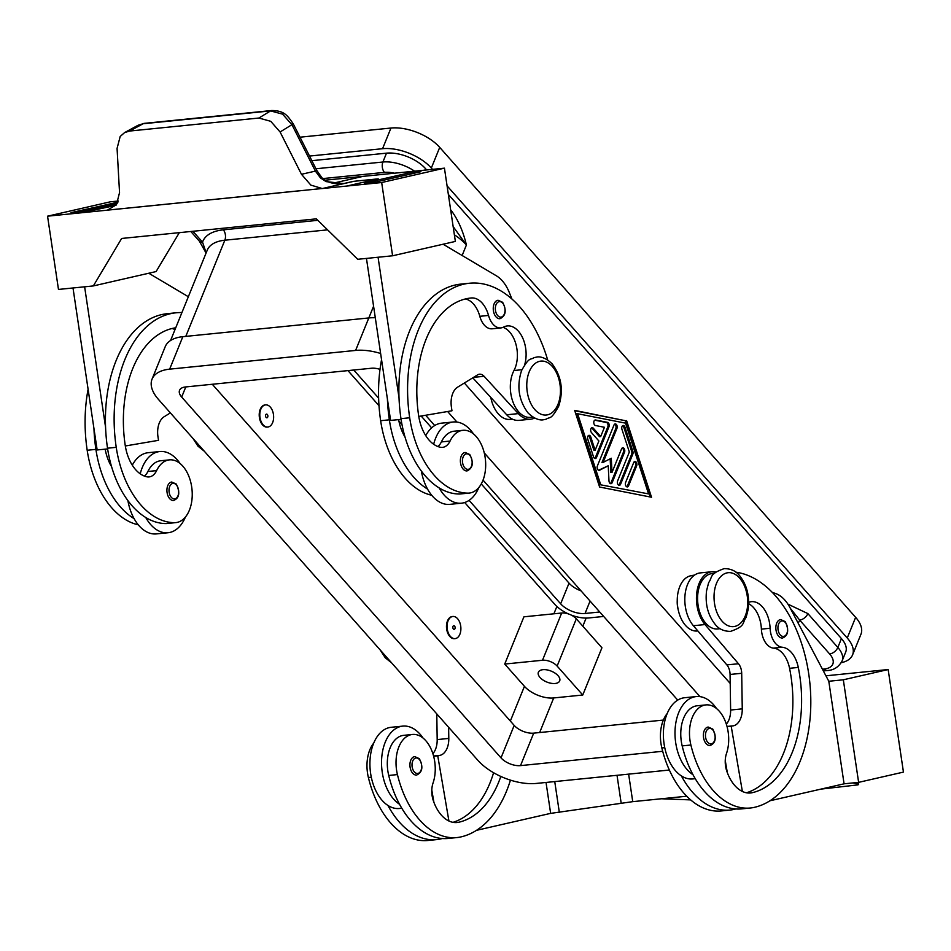<?xml version="1.0" encoding="UTF-8"?>
<svg xmlns="http://www.w3.org/2000/svg" width="951" height="951" viewBox="0 0 951 951"><rect width="100%" height="100%" fill="white"/><g stroke="black" fill="none" stroke-linecap="round" stroke-linejoin="round"><path stroke-width="1.43" d="M782.53 638.014A9.272 5.718 -95.8 0 1 778.607 636.171A9.272 5.718 -95.8 0 1 775.945 626.127A9.272 5.718 -95.8 0 1 780.676 619.565L785.229 621.609C789.199 630.133 788.296 635.613 782.53 638.014M694.539 575.105A118.72 73.239 84.2 0 0 690.45 575.842A27.829 17.166 84.2 0 0 678.824 589.275A27.829 17.166 84.2 0 0 680.785 617.841A27.829 17.166 84.2 0 0 697.345 631L697.844 630.941M714.831 573.061A118.72 73.239 84.2 0 0 710.789 573.798A27.829 17.166 84.2 0 0 699.163 587.231A27.829 17.166 84.2 0 0 701.125 615.784A27.829 17.166 84.2 0 0 717.672 628.944L720.121 628.706M748.675 602.352A25.974 16.024 -95.8 0 1 751.397 601.674A25.974 16.024 -95.8 0 1 770.108 628.254A18.544 11.448 84.2 0 0 782.174 647.239A25.974 16.024 -95.8 0 1 798.293 667.424A103.885 64.074 -95.8 0 1 752.277 792.682A37.101 22.883 -95.8 0 1 750.529 792.968A37.101 22.883 -95.8 0 1 726.719 770.94A18.544 11.448 -95.8 0 1 726.516 753.418A31.538 19.448 84.2 0 0 727.289 727.539A31.538 19.448 84.2 0 0 705.927 704.905A31.538 19.448 84.2 0 0 690.89 745.013A87.754 54.136 84.2 0 0 750.339 808.005A87.754 54.136 84.2 0 0 754.452 807.328A118.72 73.239 84.2 0 0 810.216 686.955A118.72 73.239 84.2 0 0 735.931 572.205M423.052 738.059A40.81 25.178 84.2 0 0 402.82 726.112A40.81 25.178 84.2 0 0 385.226 742.22A40.81 25.178 84.2 0 0 399.551 804.284A87.754 54.136 84.2 0 0 448.171 838.449L456.884 837.569A87.754 54.136 84.2 0 0 461.009 836.892A118.72 73.239 84.2 0 0 510.449 780.129M401.798 808.255L399.384 808.493A40.81 25.178 -95.8 0 1 387.925 805.449A40.81 25.178 -95.8 0 1 373.612 743.385A40.81 25.178 -95.8 0 1 391.206 727.289L402.82 726.112M414.755 756.604A9.272 5.718 84.2 0 0 410.024 763.178A9.272 5.718 84.2 0 0 412.686 773.222A9.272 5.718 84.2 0 0 416.621 775.065C422.529 772.236 423.433 766.768 419.32 758.648L414.755 756.604M499.941 318.716A9.272 5.718 -95.8 0 1 496.018 316.873A9.272 5.718 -95.8 0 1 493.355 306.828A9.272 5.718 -95.8 0 1 498.086 300.254L502.639 302.299C506.764 310.418 505.861 315.887 499.941 318.716M512.458 419.165L510.081 419.403A27.829 17.166 -95.8 0 1 490.799 397.447M532.869 417.109L530.42 417.358A27.829 17.166 -95.8 0 1 512.744 401.37A27.829 17.166 -95.8 0 1 513.98 370.521A25.974 16.024 84.2 0 0 516.131 345.035A25.974 16.024 84.2 0 0 503.055 327.334M524.643 364.851A25.974 16.024 84.2 0 0 522.8 338.199A25.974 16.024 84.2 0 0 507.358 325.931A25.974 16.024 84.2 0 0 503.578 327.085A18.544 11.448 -95.8 0 1 500.88 327.917A18.544 11.448 -95.8 0 1 488.529 315.435A25.974 16.024 84.2 0 0 471.316 297.972A103.885 64.074 84.2 0 0 471.018 297.996A103.885 64.074 84.2 0 0 418.654 415.718A37.101 22.883 84.2 0 0 440.242 447.232A18.544 11.448 84.2 0 0 442.512 447.374A18.544 11.448 84.2 0 0 450.073 441.05A31.538 19.448 -95.8 0 1 462.923 430.316A31.538 19.448 -95.8 0 1 464.195 430.256A31.538 19.448 -95.8 0 1 485.521 460.771A31.538 19.448 -95.8 0 1 469.235 493.07A31.538 19.448 -95.8 0 1 467.963 493.129A87.754 54.136 -95.8 0 1 409.691 417.774A118.72 73.239 -95.8 0 1 469.556 283.232A118.72 73.239 -95.8 0 1 547.657 359.894M469.235 493.07L460.522 493.938A31.538 19.448 -95.8 0 1 459.25 494.009A87.754 54.136 -95.8 0 1 439.184 487.934A40.81 25.178 84.2 0 0 461.449 503.186A40.81 25.178 84.2 0 0 478.924 487.376M185.469 516.928A40.81 25.178 -95.8 0 1 167.994 532.75A40.81 25.178 -95.8 0 1 145.729 517.487A87.754 54.136 -95.8 0 1 107.522 448.206A118.72 73.239 -95.8 0 1 105.573 427.308L84.627 286.798M140.225 473.824A40.81 25.178 -95.8 0 1 142.222 467.642A40.81 25.178 -95.8 0 1 159.816 451.535A40.81 25.178 -95.8 0 1 180.048 463.47M167.994 532.75L156.38 533.915A40.81 25.178 84.2 0 1 134.115 518.664A40.81 25.178 -95.8 0 1 127.898 500.618M169.682 498.633A9.272 5.718 -95.8 0 1 167.019 488.588A9.272 5.718 -95.8 0 1 171.751 482.026L176.315 484.071C180.274 492.606 179.382 498.074 173.617 500.488A9.272 5.718 -95.8 0 1 169.682 498.633M448.361 194.456L841.433 638.596L837.843 647.453L807.875 613.597A7.418 4.434 138.5 0 1 804.475 617.936A7.418 4.434 138.5 0 1 799.66 620.088L790.329 608.295M199.116 240.817A7.418 4.434 -41.5 0 0 199.353 241.138A7.418 4.434 -41.5 0 0 199.365 241.15A7.418 4.434 -41.5 0 0 202.527 242.136L206.165 252.847M542.926 669.682A11.507 5.884 22.1 0 1 555.087 673.153A11.507 5.884 22.1 0 1 559.687 680.916A11.507 5.884 22.1 0 1 555.146 683.484A11.507 5.884 22.1 0 1 542.985 680.013A11.507 5.884 22.1 0 1 538.373 672.262A11.507 5.884 22.1 0 1 542.926 669.682M267.314 414.47A1.854 1.141 -95.8 0 1 267.707 417.061A1.854 1.141 -95.8 0 1 266.114 417.43A1.854 1.141 -95.8 0 1 265.733 414.838A1.854 1.141 -95.8 0 1 267.314 414.47M263.118 424.812A11.127 6.871 -95.8 0 1 259.92 412.758A11.127 6.871 -95.8 0 1 265.602 404.876A11.127 6.871 -95.8 0 1 270.31 407.087A11.127 6.871 -95.8 0 1 273.508 419.141A11.127 6.871 -95.8 0 1 267.837 427.023A11.127 6.871 -95.8 0 1 263.118 424.812M267.54 427.047A11.127 6.871 -95.8 0 1 267.255 427.082A11.127 6.871 -95.8 0 1 262.535 424.871A11.127 6.871 -95.8 0 1 259.338 412.817A11.127 6.871 -95.8 0 1 265.02 404.936A11.127 6.871 -95.8 0 1 265.317 404.912M144.421 476.082A18.544 11.448 84.2 0 0 147.904 471.482A31.538 19.448 -95.8 0 1 160.755 460.748L169.468 459.868A31.538 19.448 -95.8 0 1 170.74 459.808A31.538 19.448 -95.8 0 1 192.078 490.324A31.538 19.448 -95.8 0 1 175.78 522.622A31.538 19.448 -95.8 0 1 174.508 522.681A87.754 54.136 -95.8 0 1 116.236 447.327A118.72 73.239 -95.8 0 1 176.078 312.796A118.72 73.239 -95.8 0 1 181.903 312.582M175.733 327.786A103.885 64.074 84.2 0 0 125.211 445.282A37.101 22.883 84.2 0 0 146.787 476.796A18.544 11.448 84.2 0 0 149.069 476.926A18.544 11.448 84.2 0 0 156.618 470.614A31.538 19.448 -95.8 0 1 169.468 459.868M467.06 470.923A9.272 5.718 -95.8 0 1 463.137 469.081A9.272 5.718 -95.8 0 1 460.474 459.036A9.272 5.718 -95.8 0 1 465.205 452.474L469.758 454.519C473.883 462.626 472.98 468.094 467.06 470.923M425.739 435.641A40.81 25.178 -95.8 0 1 441.644 423.147L453.27 421.982A40.81 25.178 84.2 0 0 435.677 438.078A40.81 25.178 84.2 0 0 433.668 444.272M473.491 433.918A40.81 25.178 84.2 0 0 453.27 421.982M144.29 123.368L138.157 125.235L143.114 123.749L270.583 110.91L282.566 114.132L291.969 124.747L315.399 171.109L301.467 174.295L310.846 185.1L322.116 188.5L300.326 190.723L321.866 188.548A22.265 17.475 -102.9 0 0 322.425 188.512L353.808 181.332A22.265 17.475 -102.9 0 1 353.249 181.368L343.727 183.555M271.986 110.506A7.418 4.577 -95.8 0 0 271.772 110.518A7.418 4.577 -95.8 0 1 271.772 110.518A7.418 4.577 -95.8 0 0 270.583 110.91L258.898 118.031L270.762 121.324L280.093 131.987L293.265 123.856L316.683 170.229L315.399 171.109L320.499 177.956L326.086 181.617L343.656 183.555M110.352 209.41L106.809 210.219A22.265 17.475 -102.9 0 0 107.368 210.159L116.462 204.679L119.541 192.625L117.068 148.404L120.183 136.492L124.605 132.581L129.645 131.048L143.114 123.749A7.418 4.577 -95.8 0 1 144.29 123.357L271.772 110.518M320.499 177.956A7.418 1.438 -43.1 0 1 321.902 177.718L316.635 170.217M453.377 629.015A1.854 1.141 84.2 0 0 454.958 628.659A1.854 1.141 84.2 0 0 454.578 626.067A1.854 1.141 84.2 0 0 452.997 626.424A1.854 1.141 84.2 0 0 453.377 629.015M457.574 618.685A11.127 6.871 84.2 0 0 452.866 616.474A11.127 6.871 84.2 0 0 447.184 624.343A11.127 6.871 84.2 0 0 450.382 636.397A11.127 6.871 84.2 0 0 455.089 638.62A11.127 6.871 84.2 0 0 460.771 630.739A11.127 6.871 84.2 0 0 457.574 618.685M454.804 638.632A11.127 6.871 -95.8 0 1 454.519 638.68A11.127 6.871 -95.8 0 1 449.799 636.457A11.127 6.871 -95.8 0 1 446.601 624.403A11.127 6.871 -95.8 0 1 452.284 616.521A11.127 6.871 -95.8 0 1 452.569 616.51M373.743 743.076A31.538 19.448 84.2 0 0 368.382 777.502A87.754 54.136 84.2 0 0 427.831 840.494L436.545 839.614A87.754 54.136 84.2 0 0 440.67 838.937A118.72 73.239 84.2 0 0 442.334 838.52M500.82 776.444A103.885 64.074 -95.8 0 1 458.822 822.235A37.101 22.883 -95.8 0 1 457.074 822.52A37.101 22.883 -95.8 0 1 433.264 800.492A18.544 11.448 -95.8 0 1 433.062 782.97A31.538 19.448 84.2 0 0 433.846 757.091A31.538 19.448 84.2 0 0 412.484 734.457L403.759 735.337A31.538 19.448 84.2 0 0 388.721 775.457A87.754 54.136 84.2 0 0 399.551 804.284M412.484 734.457A31.538 19.448 84.2 0 0 397.435 774.578A87.754 54.136 84.2 0 0 456.884 837.569M706.141 743.658A9.272 5.718 84.2 0 0 710.076 745.513C715.841 743.1 716.733 737.631 712.774 729.096L708.21 727.051A9.272 5.718 84.2 0 0 703.478 733.613A9.272 5.718 84.2 0 0 706.141 743.658M705.927 704.905L697.214 705.773A31.538 19.448 84.2 0 0 682.176 745.893A87.754 54.136 84.2 0 0 692.994 774.72A40.81 25.178 -95.8 0 1 678.681 712.668A40.81 25.178 -95.8 0 1 696.275 696.56L684.649 697.725A40.81 25.178 84.2 0 0 667.067 713.832A40.81 25.178 84.2 0 0 681.38 775.897A87.754 54.136 84.2 0 0 729.999 810.062A87.754 54.136 84.2 0 0 734.113 809.384A118.72 73.239 84.2 0 0 735.789 808.968M695.252 778.703L692.839 778.94A40.81 25.178 -95.8 0 1 681.38 775.897M856.708 782.542L856.78 783.6L858.646 784.337L857.992 784.86L820.844 789.128M661.409 798.769L690.64 799.898M856.78 783.6L852.952 782.923M888.163 669.54L903.45 772.093L858.622 782.352L844.072 783.814L828.797 681.261L843.323 679.799L888.163 669.54L825.932 675.804M686.705 796.225L632.736 801.657L628.635 774.138M550.617 813.378L632.736 801.657M476.463 830.342L550.641 813.367L546.029 782.447M554.742 781.579L559.354 812.499M617.021 775.303L621.122 802.822M828.797 681.261L789.889 607.475A37.101 22.883 -95.8 0 0 775.802 593.602L772.295 592.342M843.323 679.799L858.622 782.352M844.096 783.814L769.906 800.79M696.275 696.56A40.81 25.178 -95.8 0 1 716.507 708.507M667.198 713.512A31.538 19.448 84.2 0 0 661.837 747.95A87.754 54.136 84.2 0 0 721.286 810.941L729.999 810.062M448.634 727.301L448.801 738.416A18.544 11.448 -95.8 0 1 440.004 755.356L437.757 755.867L448.92 821.01M493.581 772.723A103.885 64.074 -95.8 0 1 452.985 822.342M437.757 755.867L433.644 756.283M433.882 802.204L431.802 790.091M432.883 753.691A18.544 11.448 84.2 0 0 437.187 739.593L436.782 713.904M387.925 805.449A87.754 54.136 84.2 0 0 436.545 839.614M321.902 177.718A7.418 1.438 -43.1 0 1 321.925 177.742C326.145 181.51 331.245 183.519 337.213 183.721L342.491 183.662M258.898 118.031L129.645 131.048M106.809 210.219L47.55 216.186L110.316 201.814L118.388 201.006M116.01 205.273L82.416 212.679L116.022 205.261M117.888 202.194L71.04 212.655L82.666 211.491L117.151 203.609M325.016 180.203L363.02 176.375M301.467 174.295L280.093 131.987M107.618 210.1L300.516 190.675M47.55 216.186L58.475 289.437L93.341 285.93L121.645 238.463L316.314 218.849L357.731 259.29L392.597 255.783L381.672 182.533L444.438 168.161L363.092 176.363L333.135 183.21M353.249 181.368L378.201 178.859L346.818 186.051L381.672 182.533M346.818 186.051L322.425 188.512M300.326 190.735L107.368 210.159M378.106 178.883L353.808 181.332M376.12 181.938L420.948 171.679L376.12 181.938L364.495 183.091L376.12 181.926M179.311 232.662L156.107 271.558L93.341 285.93M73.001 287.975L97.145 449.966L107.629 448.92M71.04 212.655L82.666 211.479L117.163 203.585M105.573 427.308A118.72 73.239 -95.8 0 1 167.364 313.664L176.078 312.796M148.76 273.246L188.346 296.724M392.597 255.783L455.363 241.423L444.438 168.161M378.07 257.245L399.016 397.756A118.72 73.239 -95.8 0 1 460.819 284.111L469.521 283.232M511.923 298.994L509.296 292.48A37.101 22.883 84.2 0 0 496.351 275.79L443.118 244.229M401.084 419.355L390.599 420.413L366.456 258.422M461.449 503.186L449.823 504.363A40.81 25.178 -95.8 0 1 427.558 489.099A40.81 25.178 -95.8 0 1 421.352 471.054M437.876 446.53A18.544 11.448 84.2 0 0 441.359 441.93A31.538 19.448 -95.8 0 1 454.198 431.183L462.923 430.316M398.624 419.605A37.101 22.883 84.2 0 0 405.007 437.056M427.558 489.099A87.754 54.136 -95.8 0 1 389.351 419.819A118.72 73.239 -95.8 0 1 387.402 398.933M170.384 412.9L164.119 416.752A18.544 11.448 84.2 0 0 157.961 436.664L158.508 440.325L125.318 445.983M175.008 329.581A25.974 16.024 84.2 0 0 171.941 328.535M105.169 449.157A37.101 22.883 84.2 0 0 111.564 466.62M134.115 518.664A87.754 54.136 -95.8 0 1 95.908 449.383A118.72 73.239 -95.8 0 1 93.947 428.485M175.78 522.622L167.067 523.502A31.538 19.448 -95.8 0 1 165.795 523.561A87.754 54.136 -95.8 0 1 145.729 517.487M138.264 524.809A87.754 54.136 -95.8 0 1 87.183 450.251A118.72 73.239 -95.8 0 1 88.098 389.256M524.441 686.337L504.731 664.06L523.918 616.819L561.684 613.015A11.127 5.694 -157.9 0 1 576.318 618.828L601.935 647.774L582.761 695.015L553.696 697.951A22.265 11.4 22.1 0 1 524.441 686.337L510.342 721.048M568.639 614.001A25.974 13.302 22.1 0 1 554.837 604.384L464.682 502.508M404.199 434.179L402.487 432.23M378.997 405.697L347.947 370.605M504.731 664.06L542.498 660.256A11.127 5.694 22.1 0 1 557.131 666.069L582.761 695.015M594.72 458.441A2.782 1.712 84.2 0 0 595.362 457.562L607.808 426.904A2.782 1.712 84.2 0 0 606.369 422.482L594.708 420.187M608.973 426.797L596.527 457.443A2.782 1.712 -95.8 0 1 595.326 458.548A2.782 1.712 -95.8 0 1 593.519 456.86L587.766 439.172A2.782 1.712 -95.8 0 1 589.002 435.32A2.782 1.712 -95.8 0 1 590.797 437.008L595.124 450.275L598.892 440.991L591.498 432.634A2.782 1.712 -95.8 0 1 590.702 429.626A2.782 1.712 -95.8 0 1 592.116 427.653A2.782 1.712 -95.8 0 1 593.293 428.212L600.687 436.568L604.456 427.284L595.469 425.513A2.782 1.712 -95.8 0 1 593.781 422.684A2.782 1.712 -95.8 0 1 595.231 419.997A2.782 1.712 -95.8 0 1 595.552 420.009L607.534 422.363A2.782 1.712 -95.8 0 1 608.973 426.797L607.808 426.904M600.687 436.568L599.522 436.675L592.128 428.33A2.782 1.712 84.2 0 0 591.558 427.879M595.124 450.275L593.959 450.382L589.644 437.115A2.782 1.712 84.2 0 0 588.443 435.546M628.563 485.818A2.782 1.712 -95.8 0 1 627.363 486.924A2.782 1.712 -95.8 0 1 625.651 485.462A2.782 1.712 -95.8 0 1 625.603 482.478L633.699 462.555A2.782 1.712 -95.8 0 1 634.899 461.461A2.782 1.712 -95.8 0 1 636.611 462.911A2.782 1.712 -95.8 0 1 636.647 465.895L628.563 485.818L627.398 485.937L635.494 466.014A2.782 1.712 84.2 0 0 634.329 461.687M626.768 486.817A2.782 1.712 84.2 0 0 627.398 485.937M648.57 493.902L625.544 423.147L577.614 413.721L576.449 413.84L599.487 484.594L648.57 493.902L599.487 484.594M577.614 413.721L600.64 484.475M650.246 496.993L625.425 420.711L574.773 410.749M626.578 420.592L651.53 497.242L599.606 487.031L574.654 410.38L625.425 420.711M618.78 485.248A2.782 1.712 84.2 0 0 619.41 484.368L631.654 454.221A2.782 1.712 84.2 0 0 631.69 451.475L623.82 427.296A2.782 1.712 84.2 0 0 622.62 425.715M632.819 454.102L620.575 484.249A2.782 1.712 -95.8 0 1 619.374 485.355A2.782 1.712 -95.8 0 1 617.663 483.893A2.782 1.712 -95.8 0 1 617.615 480.909L629.336 452.046L621.954 429.353A2.782 1.712 -95.8 0 1 623.19 425.489A2.782 1.712 -95.8 0 1 624.985 427.177L632.855 451.356A2.782 1.712 -95.8 0 1 632.819 454.102L631.654 454.221M603.136 462.4L611.291 458.239L612.004 472.421L621.574 448.86A2.782 1.712 -95.8 0 1 622.774 447.766A2.782 1.712 -95.8 0 1 624.486 449.217A2.782 1.712 -95.8 0 1 624.534 452.2L612.182 482.597A2.782 1.712 -95.8 0 1 610.982 483.702A2.782 1.712 -95.8 0 1 608.985 480.873L608.224 465.788L599.546 470.222A2.782 1.712 -95.8 0 1 599.166 470.341A2.782 1.712 -95.8 0 1 597.442 468.879A2.782 1.712 -95.8 0 1 597.406 465.895L614.001 425.026A2.782 1.712 -95.8 0 1 615.202 423.92A2.782 1.712 -95.8 0 1 616.914 425.382A2.782 1.712 -95.8 0 1 616.961 428.366L603.136 462.4L601.971 462.519L615.796 428.485A2.782 1.712 84.2 0 0 614.631 424.146M598.583 470.234L608.224 465.788M610.387 483.595A2.782 1.712 84.2 0 0 611.029 482.716L623.369 452.319A2.782 1.712 84.2 0 0 622.204 447.992M612.004 472.421L610.839 472.54L610.162 458.822M311.869 160.683L386.498 153.159A29.683 15.192 22.1 0 1 425.513 168.636L426.678 169.956M678.158 609.543A18.544 11.448 -95.8 0 1 677.243 600.473M212.299 384.275L514.194 725.399A14.836 7.596 -157.9 0 0 533.701 733.138L663.358 720.073M669.338 770.037L536.281 783.434A44.519 22.8 22.1 0 1 477.771 760.218L158.437 399.396A44.519 22.8 22.1 0 1 152.053 379.14L165.236 346.651A44.519 22.8 22.1 0 1 182.842 336.678L368.786 317.955A44.519 22.8 22.1 0 1 375.3 317.753M464.35 383.015L730.213 683.436M662.692 751.29L520.518 765.614A14.836 7.596 22.1 0 1 501.011 757.876L181.677 397.054A14.836 7.596 22.1 0 1 179.549 390.302A14.836 7.596 22.1 0 1 185.421 386.974L371.365 368.251A14.836 7.596 22.1 0 1 380.008 369.357M425.632 415.254L434.714 425.525M483.037 480.124L677.73 700.114M152.053 379.14A44.519 22.8 22.1 0 1 169.647 369.154L355.603 350.432A44.519 22.8 22.1 0 1 380.626 353.475M447.624 411.51L456.944 422.042M484.273 452.914L699.96 696.619M451.107 212.846A7.418 4.434 -41.5 0 0 451.891 211.36L450.679 209.993M454.376 234.814A44.519 22.8 22.1 0 1 466.406 244.989L453.151 226.552M841.433 638.596A29.683 15.192 22.1 0 1 845.689 652.101L842.099 660.957A29.683 15.192 -157.9 0 0 837.843 647.453A7.418 4.434 138.5 0 1 834.443 651.804A7.418 4.434 138.5 0 1 829.629 653.943A22.265 11.4 22.1 0 1 824.018 669.064L822.46 669.219M603.683 616.45L588.978 617.936A25.974 13.302 22.1 0 1 571.087 615.024M447.077 185.849L847.246 638.014A37.101 18.996 22.1 0 1 852.572 654.894A37.101 18.996 22.1 0 1 841.231 662.704M309.527 156.059L382.564 148.701A37.101 18.996 22.1 0 1 431.326 168.054L432.491 169.373M599.748 611.992L585.031 613.478A18.544 9.498 22.1 0 1 560.65 603.802L469.093 500.357M401.976 424.515L398.897 421.031M378.629 398.124L353.748 370.022M481.254 483.928L569.043 583.129A18.544 9.498 -157.9 0 0 581.061 590.88M421.15 416.027L431.623 427.855M300.005 137.194L390.956 128.04A37.101 18.996 22.1 0 1 439.719 147.381L855.638 617.342A37.101 18.996 22.1 0 1 860.964 634.222L852.572 654.894M159.816 451.535L148.201 452.7A40.81 25.178 84.2 0 0 132.284 465.194M439.184 487.934A87.754 54.136 -95.8 0 1 400.977 418.654A118.72 73.239 -95.8 0 1 399.016 397.756M500.88 327.917L492.154 328.796A18.544 11.448 -95.8 0 1 479.815 316.314A25.974 16.024 84.2 0 0 465.384 298.983M431.706 495.245A87.754 54.136 -95.8 0 1 380.638 420.699A118.72 73.239 -95.8 0 1 381.553 359.692M418.773 416.431L451.963 410.773L451.416 407.111A18.544 11.448 -95.8 0 1 457.574 387.188L477.58 374.872A11.127 6.871 -95.8 0 1 479.494 374.207A11.127 6.871 -95.8 0 1 484.095 376.299L518.331 413.614A29.683 18.307 84.2 0 0 530.599 419.201A29.683 18.307 84.2 0 0 534.545 418.071M530.599 419.201L518.984 420.378A29.683 18.307 -95.8 0 1 506.705 414.791L472.79 377.82M364.495 183.091L409.322 172.832L420.948 171.667M692.994 774.72A87.754 54.136 84.2 0 0 741.614 808.885L750.339 808.005M748.663 603.742A25.974 16.024 -95.8 0 1 761.394 629.134A18.544 11.448 84.2 0 0 773.46 648.118A25.974 16.024 -95.8 0 1 789.568 668.303A103.885 64.074 -95.8 0 1 746.428 792.789M725.256 760.538L727.325 772.652M727.087 726.73L733.459 725.803A18.544 11.448 84.2 0 0 742.255 708.864L741.697 673.296A11.127 6.871 84.2 0 0 738.475 663.739L705.012 624.557A29.683 18.307 -95.8 0 1 696.81 592.485A29.683 18.307 -95.8 0 1 711.919 571.729L700.293 572.906A29.683 18.307 84.2 0 0 685.184 593.65A29.683 18.307 84.2 0 0 693.386 625.722L726.861 664.904A11.127 6.871 -95.8 0 1 730.071 674.461L730.63 710.028A18.544 11.448 -95.8 0 1 726.338 724.139M711.919 571.729A29.683 18.307 -95.8 0 1 716.008 572.05M742.374 791.458L731.212 726.314M534.854 409.619A27.08 16.702 -95.8 0 1 529.22 371.805A27.08 16.702 -95.8 0 1 552.365 366.504A27.08 16.702 -95.8 0 1 557.999 404.318A27.08 16.702 -95.8 0 1 534.854 409.619M780.248 634.876A7.786 4.803 84.2 0 0 786.905 633.354A7.786 4.803 84.2 0 0 785.288 622.477A7.786 4.803 84.2 0 0 778.631 623.999A7.786 4.803 84.2 0 0 780.248 634.876M694.016 575.486L690.45 575.842M714.451 573.429L710.789 573.798M722.118 621.205A27.08 16.702 84.2 0 0 745.263 615.915A27.08 16.702 84.2 0 0 739.616 578.101A27.08 16.702 84.2 0 0 716.483 583.391A27.08 16.702 84.2 0 0 722.118 621.205M419.367 759.516A7.786 4.803 84.2 0 0 412.71 761.038A7.786 4.803 84.2 0 0 414.339 771.915A7.786 4.803 84.2 0 0 420.996 770.393A7.786 4.803 84.2 0 0 419.367 759.516M502.699 303.167A7.786 4.803 -95.8 0 1 504.315 314.044A7.786 4.803 -95.8 0 1 497.658 315.566A7.786 4.803 -95.8 0 1 496.042 304.689A7.786 4.803 -95.8 0 1 502.699 303.167M521.921 369.725L513.98 370.521M467.963 493.129L459.25 494.009M171.323 497.337A7.786 4.803 -95.8 0 1 169.706 486.46A7.786 4.803 -95.8 0 1 176.363 484.939A7.786 4.803 -95.8 0 1 177.98 495.816A7.786 4.803 -95.8 0 1 171.323 497.337M317.824 220.323L223.295 229.845A7.418 4.577 -95.8 0 1 225.375 234.731A7.418 4.577 -95.8 0 1 224.84 240.211L327.584 229.857M798.151 623.131A51.936 26.592 -157.9 0 0 799.66 620.088L829.629 653.943M827.513 670.479A7.418 4.577 -95.8 0 1 827.168 670.538A7.418 4.577 -95.8 0 1 824.018 669.064M223.295 229.845A51.936 26.592 -157.9 0 0 202.527 242.136L192.922 231.295M322.805 178.586L384.454 172.381A22.265 11.4 22.1 0 1 394.403 173.201M414.588 171.168A29.683 15.192 -157.9 0 0 382.908 162.015A7.418 4.577 84.2 0 0 382.361 167.495A7.418 4.577 84.2 0 0 384.454 172.381M147.904 471.482L156.618 470.614M469.818 455.386A7.786 4.803 -95.8 0 1 471.434 466.263A7.786 4.803 -95.8 0 1 464.777 467.785A7.786 4.803 -95.8 0 1 463.161 456.908A7.786 4.803 -95.8 0 1 469.818 455.386M271.748 110.53C284.159 110.637 287.321 115.214 293.253 123.868L293.217 123.844M368.382 777.502L371.294 777.205M388.721 775.457L397.435 774.578M707.782 742.362A7.786 4.803 84.2 0 0 714.439 740.841A7.786 4.803 84.2 0 0 712.822 729.964A7.786 4.803 84.2 0 0 706.165 731.485A7.786 4.803 84.2 0 0 707.782 742.362M440.004 755.356L433.561 755.997M448.801 738.416L437.187 739.593M455.315 822.591L458.822 822.235M165.795 523.561L174.508 522.681M107.522 448.206L116.236 447.327M87.183 450.251L95.908 449.383M556.87 606.465L553.898 613.799M542.498 660.256L561.684 613.015M557.131 666.069L576.318 618.828M586.137 618.067L582.832 626.198M596.527 457.443L595.362 457.562M607.534 422.363L606.369 422.482M595.552 420.009L594.922 420.069M593.293 428.212L592.128 428.33M590.797 437.008L589.644 437.115M636.647 465.895L635.494 466.014M620.575 484.249L619.41 484.368M632.855 451.356L631.69 451.475M624.985 427.177L623.82 427.296M616.961 428.366L615.796 428.485M599.546 470.222L598.75 470.293M612.182 482.597L611.029 482.716M624.534 452.2L623.369 452.319M462.138 255.498L466.406 244.989C463.303 231.818 458.465 220.608 451.891 211.36M807.875 613.597L787.951 604.158M425.513 168.636L424.907 170.134M185.79 386.938L181.677 397.054M533.701 733.138L520.518 765.614M514.194 725.399L501.011 757.876M182.842 336.678L169.647 369.154M373.577 306.246L355.603 350.432M386.498 153.159L382.908 162.015L315.946 168.767M170.574 340.506L207.247 250.184A44.519 22.8 22.1 0 1 224.84 240.211L185.79 336.381M553.696 697.951L539.657 732.532M569.043 583.129L560.65 603.802M590.072 601.068L585.031 613.478M390.956 128.04L382.564 148.701M439.719 147.381L431.326 168.054M855.638 617.342L847.246 638.014M409.691 417.774L400.977 418.654M450.073 441.05L441.359 441.93M471.316 297.972L470.709 298.032M488.529 315.435L479.815 316.314M389.351 419.819L380.638 420.699M506.705 414.791L518.331 413.614M473.527 377.369L484.095 376.299M690.89 745.013L682.176 745.893M752.277 792.682L748.77 793.039M798.293 667.424L789.568 668.303M782.174 647.239L773.46 648.118M770.108 628.254L761.394 629.134M664.737 747.652L661.837 747.95M693.386 625.722L705.012 624.557M726.861 664.904L738.475 663.739M730.071 674.461L741.697 673.296M730.63 710.028L742.255 708.864M727.016 726.445L733.459 725.803M724.222 568.627C708.709 574.047 712.846 576.972 708.65 582.606L706.569 590.714C705.012 604.051 707.924 615.321 715.295 624.51C718.861 629.075 723.949 631.369 730.546 631.381C746.048 625.96 741.923 623.048 746.107 617.401L748.199 609.306C749.745 595.956 746.832 584.699 739.474 575.498C735.896 570.933 730.82 568.65 724.222 568.627M536.958 357.041C536.471 357.136 543.009 354.937 552.21 363.912C561.554 376.453 563.717 390.564 558.677 406.243C550.617 420.699 550.13 416.419 546.112 419.225L543.283 419.795C543.77 419.688 537.232 421.887 528.031 412.912C518.687 400.371 516.524 386.261 521.564 370.581C529.624 356.126 530.111 360.405 534.129 357.6L536.958 357.041M391.562 662.811L385.238 657.759L380.222 650.008M842.099 660.957C838.723 667.067 833.742 670.253 827.168 670.538L823.364 670.919M199.365 241.15L190.83 231.497M192.958 438.411L197.974 446.162L204.299 451.226M858.515 782.364L858.646 784.337M138.145 125.235L124.605 132.581M206.082 253.061L199.413 241.209"/></g></svg>
